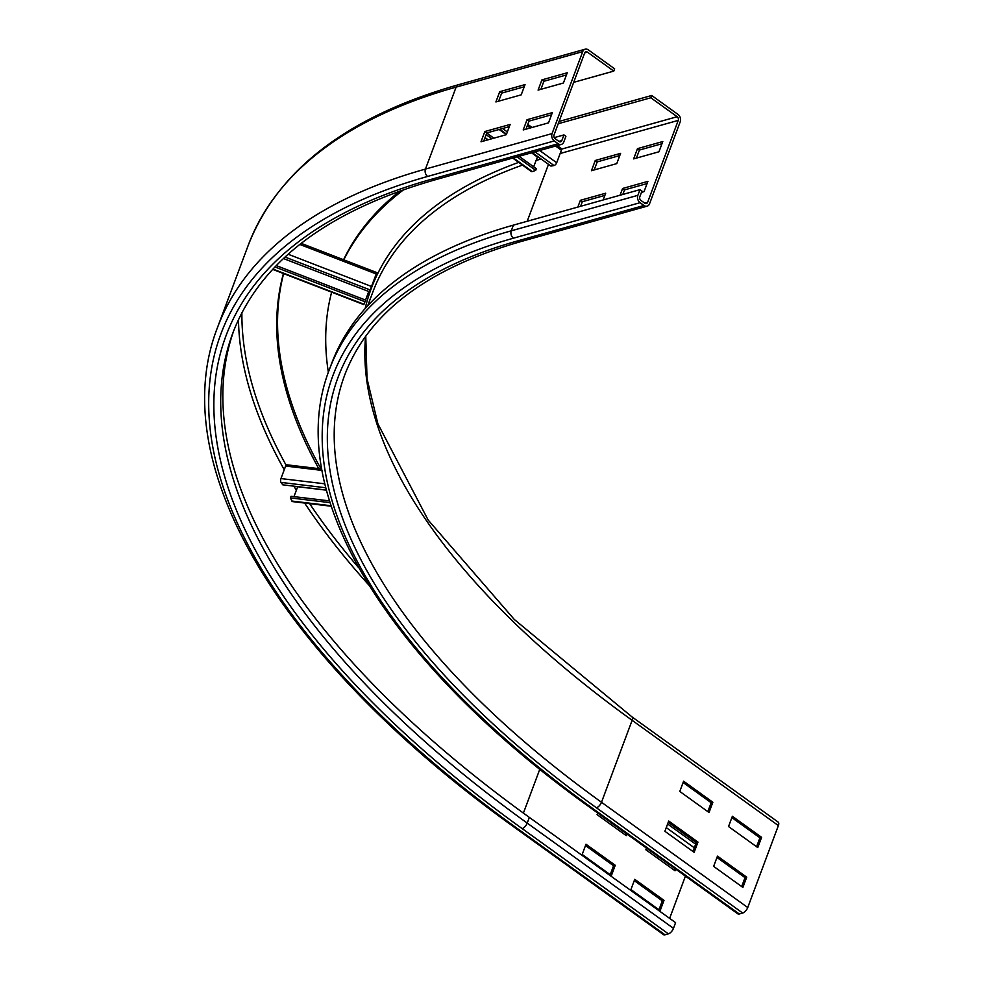 <?xml version="1.0" encoding="UTF-8"?>
<svg xmlns="http://www.w3.org/2000/svg" width="984" height="984" viewBox="0 0 984 984"><rect width="100%" height="100%" fill="white"/><g stroke="black" fill="none" stroke-linecap="round" stroke-linejoin="round"><path stroke-width="1.48" d="M577.854 207.058L580.375 200.318L605.701 193.208L603.167 199.961M604.877 195.385L582.319 201.72L580.609 206.283M582.319 201.72L580.375 200.318M620.055 195.226L622.577 188.485L647.903 181.376L644.065 191.622L641.457 192.36M647.091 183.565L624.533 189.887L622.823 194.451M624.533 189.887L622.577 188.485M591.446 170.712L595.271 160.478L620.596 153.369L616.759 163.615L591.446 170.712M619.772 155.546L597.214 161.88L594.201 169.937M597.214 161.88L595.271 160.478M633.647 158.879L637.472 148.645L662.798 141.536L658.96 151.782L633.647 158.879M661.986 143.725L639.428 150.048L636.402 158.104M639.428 150.048L637.472 148.645M692.945 851.48L696.278 842.562L668.222 822.366M697.964 842.095L694.138 852.341L664.889 831.283L668.714 821.037L697.964 842.095L696.278 842.562M741.69 886.559L745.023 877.654L716.967 857.458M746.721 877.174L742.883 887.42L713.634 866.375L717.471 856.129L746.721 877.174L745.023 877.654M707.84 811.64L711.174 802.723L683.117 782.526M712.859 802.255L709.034 812.501L679.784 791.444L683.609 781.198L712.859 802.255L711.174 802.723M639.994 189.641L637.866 195.336A5.437 4.145 74.3 0 0 640.067 202.692L643.966 205.496A5.437 4.145 74.3 0 0 647.128 206.173A5.437 4.145 74.3 0 0 649.563 203.75L680.202 121.795A5.437 4.145 74.3 0 0 678.013 114.439L651.691 95.485L650.83 97.773L677.164 116.715A2.718 2.079 -105.7 0 1 678.259 120.392L647.62 202.347A2.718 2.079 -105.7 0 1 646.402 203.565A2.718 2.079 -105.7 0 1 644.815 203.221L640.916 200.416A2.718 2.079 -105.7 0 1 639.821 196.738L641.949 191.044L639.994 189.641L513.39 225.139A831.086 370.906 20.5 0 0 331.608 363.551L329.48 369.234A831.086 370.906 20.5 0 1 511.262 230.822L513.39 225.139M558.223 123.726L650.83 97.773M559.084 121.45L651.691 95.485M756.585 846.732L759.919 837.814L731.862 817.618M761.616 837.335L757.778 847.581L728.529 826.535L732.367 816.289L761.616 837.335L759.919 837.814M343.588 259.739A856.88 382.419 20.5 0 1 399.984 190.958M328.361 372.309A856.88 382.419 20.5 0 1 331.645 292.174M343.145 261.178A856.88 382.419 20.5 0 1 403.834 189.592M365.765 336.097L367.02 378.606L377.893 423.833L428.138 519.995L514.263 619.428L631.937 716.856L778.184 822.107A5.437 2.534 125.7 0 1 778.381 825.576L747.742 907.531A5.437 2.534 125.7 0 1 742.662 913.029L739.291 913.976A5.437 2.534 125.7 0 1 737.816 913.829L591.568 808.577A5.437 2.534 125.7 0 0 593.044 808.713A825.65 368.483 20.5 0 1 513.451 238.19L640.067 202.692M506.317 134.685L481.004 141.782L484.829 131.536L510.155 124.439L506.317 134.685L499.134 129.482M509.331 126.616L486.785 132.951L483.759 141.007M486.785 132.951L484.829 131.536M548.519 122.852L523.205 129.95L527.03 119.716L552.356 112.606L548.519 122.852M551.544 114.784L528.986 121.118L525.96 129.175M528.986 121.118L527.03 119.716M521.212 94.845L495.899 101.942L499.724 91.697L525.05 84.599L521.212 94.845M524.226 86.776L501.68 93.111L498.654 101.168M501.68 93.111L499.724 91.697M563.414 83.013L538.1 90.11L541.926 79.876L567.251 72.767L563.414 83.013M566.44 74.944L543.881 81.278L540.856 89.335M543.881 81.278L541.926 79.876M615.246 865.28L611.421 875.526L582.171 854.469L585.997 844.235L615.246 865.28L613.561 865.76L585.505 845.564M610.228 874.665L613.561 865.76M664.003 900.372L660.166 910.618L630.916 889.561L634.754 879.315L664.003 900.372L662.306 900.84L634.25 880.643M658.972 909.757L662.306 900.84M626.931 834.026L626.316 835.687L597.067 814.629L597.682 812.969M625.123 834.826L625.75 833.165M554.263 140.933L558.162 143.75A5.437 4.145 74.3 0 0 561.335 144.427A5.437 4.145 74.3 0 0 563.77 142.004L565.898 136.309L563.943 134.906L561.815 140.601A2.718 2.079 -105.7 0 1 560.597 141.807A2.718 2.079 -105.7 0 1 559.023 141.475L555.124 138.658A2.718 2.079 -105.7 0 1 554.017 134.98L584.656 53.025A2.718 2.079 -105.7 0 1 585.874 51.82A2.718 2.079 -105.7 0 1 587.46 52.152L613.782 71.106L614.643 68.819L588.309 49.876A5.437 4.145 74.3 0 0 585.148 49.2A5.437 4.145 74.3 0 0 582.712 51.623L552.073 133.578A5.437 4.145 74.3 0 0 554.263 140.933L427.659 176.431A5.437 4.145 -105.7 0 1 425.457 169.076L552.073 133.578M573.697 82.336L613.782 71.106M554.238 137.625L563.943 134.906M675.688 869.118L675.061 870.779L645.811 849.721L646.439 848.06M673.868 869.918L674.495 868.257M561.335 144.427L434.731 179.924A5.437 4.145 -105.7 0 1 431.558 179.236A939.72 419.393 20.5 0 0 522.147 828.589A5.437 2.534 -54.3 0 0 527.215 823.091L529.343 817.396A934.283 416.97 20.5 0 1 233.897 330.28M320.993 468.888A908.49 405.457 20.5 0 1 283.638 273.626M318.73 468.618A908.49 405.457 20.5 0 1 283.417 273.54M529.343 817.396L675.59 922.66L673.462 928.355A5.437 2.534 125.7 0 1 668.382 933.853L665.012 934.8A5.437 2.534 125.7 0 1 663.536 934.652L517.289 829.389A5.437 2.534 -54.3 0 0 518.765 829.537A945.157 421.816 20.5 0 1 427.659 176.431M685.43 876.129L669.637 918.38M331.214 506.231L292.457 501.594A2.718 1.168 -83.2 0 1 291.867 501.041L290.378 497.904L291.067 496.293L329.505 500.893M293.97 496.637L297.709 486.625M330.058 502.652L290.378 497.904M326.405 490.057L282.777 484.829L281.018 482.406A2.718 1.168 -83.2 0 1 280.957 478.568L285.643 466.047A2.718 1.168 -83.2 0 1 286.811 464.805L321.756 468.987M363.945 304.24L365.679 300.132L276.283 265.594M368.754 291.498L365.544 300.083M365.064 301.768L274.966 266.947M283.453 258.534L369.455 291.768L376.675 272.839M560.548 148.436A2.718 1.267 125.7 0 1 561.286 148.498A2.718 1.267 125.7 0 1 561.384 150.232L556.698 162.754A2.718 1.267 125.7 0 1 554.029 165.533L550.929 166.087L532.184 152.594M499.798 129.298L506.526 134.131M537.621 156.517L533.66 166.8M516.981 156.862L535.726 170.343L532.356 171.61A2.718 1.267 125.7 0 1 531.483 171.585L512.689 158.055M535.726 170.343L536.268 168.67L519.048 156.284M493.882 138.178L486.748 133.037M486.145 134.66L491.828 138.744M513.451 238.19A5.437 4.145 -105.7 0 1 511.262 230.822L637.866 195.336M644.729 203.159L647.62 202.347M527.203 221.265L548.494 164.34M560.167 153.504L678.259 120.392M561.581 149.113L677.164 116.715M647.128 206.173L520.524 241.67A5.437 4.145 -105.7 0 1 517.35 240.994L643.966 205.496M631.937 716.856A5.437 2.534 125.7 0 1 632.134 720.313A814.789 363.637 20.5 0 1 365.581 336.344M778.381 825.576L632.134 720.313L601.495 802.268A814.789 363.637 20.5 0 1 344.744 374.941C368.385 313.096 426.97 268.669 520.524 241.67M747.742 907.531L601.495 802.268A5.437 2.534 125.7 0 1 596.415 807.766A820.213 366.06 20.5 0 1 517.35 240.994M367.708 305.753L372.838 292.039A817.507 364.843 20.5 0 1 522.479 165.103M535.985 160.564A817.507 364.843 20.5 0 1 541.052 158.99M365.15 308.582A820.213 366.06 20.5 0 1 518.691 162.385M739.291 913.976L593.044 808.713M742.662 913.029L596.415 807.766M431.558 179.236L558.162 143.75M517.289 829.389C282.519 661.937 163.381 465.887 217.55 327.389A950.581 424.239 20.5 0 1 425.457 169.076L456.109 87.121L582.712 51.623M217.55 327.389L248.189 245.434A950.581 424.239 20.5 0 1 456.109 87.121A5.437 4.145 -105.7 0 1 458.532 84.698L585.148 49.2M584.705 52.927L587.46 52.152M558.937 141.401L561.815 140.601M358.668 567.719A945.157 421.816 20.5 0 1 309.64 503.648M286.11 465.186A945.157 421.816 20.5 0 1 241.892 312.703M368.914 585.111A947.863 423.034 20.5 0 1 304.634 503.045M296.381 490.216A947.863 423.034 20.5 0 1 293.872 486.17M284.253 469.749A947.863 423.034 20.5 0 1 238.485 319.603M539.81 769.205L523.402 813.104M673.462 928.355L527.215 823.091A934.283 416.97 20.5 0 1 232.814 333.096C260.047 261.941 327.352 210.871 434.731 179.924M522.147 828.589L668.382 933.853M518.765 829.537L665.012 934.8M695.676 844.186L667.619 824.002M694.323 847.802L666.266 827.606M291.867 501.041L331.054 505.739M326.43 490.18L297.672 486.736M285.643 466.047L322.014 470.401M280.957 478.568L324.831 483.821M281.018 482.406L325.802 487.769M272.962 269.075L364.006 304.265M299.812 244.438L376.306 273.995M288.127 254.241L371.632 286.516M285.028 257.058L370.255 289.985M554.029 165.533L534.964 151.819M507.35 131.942L502.59 128.51M556.698 162.754L539.675 150.49M508.74 128.227L507.301 127.194M561.384 150.232L555.566 146.038M530.401 127.932L527.276 125.681M531.508 152.791L537.326 156.973M532.356 171.61L513.291 157.895M488.138 139.79L485.05 137.563M329.48 369.234C282.027 490.758 386.368 662.183 591.568 808.577M458.532 84.698C347.918 116.174 277.796 169.752 248.189 245.434M363.834 304.61L272.679 269.382M376.798 272.58L301.178 243.355M527.756 124.378L532.061 127.465M557.215 145.583L561.286 148.498M484.878 138.043L487.535 139.949"/></g></svg>
